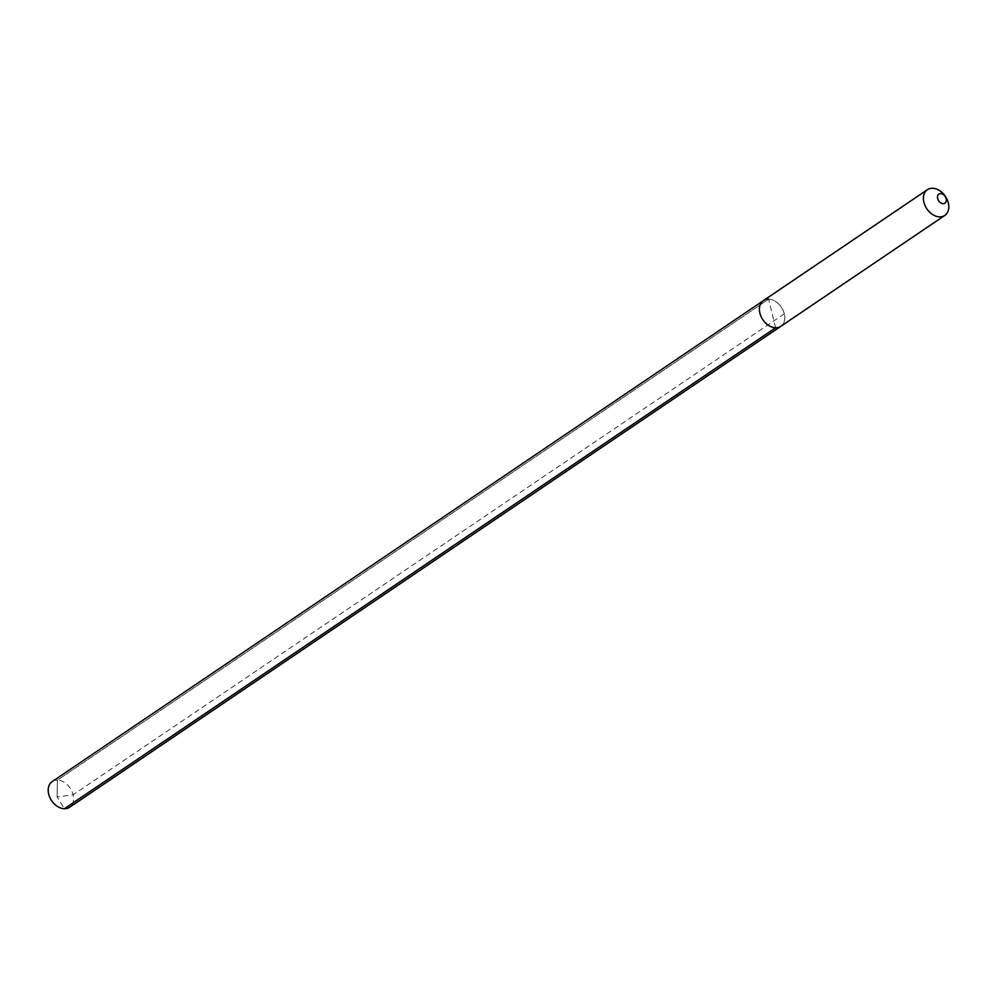 <?xml version="1.0" encoding="UTF-8"?>
<svg xmlns="http://www.w3.org/2000/svg" width="997" height="997" viewBox="0 0 997 997"><rect width="100%" height="100%" fill="white"/><g stroke="black" fill="none" stroke-linecap="round" stroke-linejoin="round"><path stroke-width="0.75" stroke-dasharray="4.99 3.74" d="M775.591 327.776L768.612 299.175A15.528 11.179 55.9 0 0 763.403 300.608M52.193 781.573A15.528 11.179 55.9 0 1 57.415 780.128L57.103 797.002L57.415 780.128L768.612 299.175A15.528 11.179 -124.1 0 1 783.144 310.428A15.528 11.179 -124.1 0 1 780.801 326.343A15.528 11.179 -124.1 0 0 783.144 310.428A15.528 11.179 -124.1 0 0 768.612 299.175L57.415 780.128A15.528 11.179 -124.1 0 1 71.946 791.394A15.528 11.179 -124.1 0 1 69.603 807.296M784.315 313.818L73.117 794.771L57.103 797.002L64.381 808.741"/><path stroke-width="1.5" d="M768.612 299.175A15.528 11.179 55.9 0 0 763.403 300.608A15.528 11.179 55.9 0 0 761.047 316.523A15.528 11.179 55.9 0 0 775.591 327.776A15.528 11.179 -124.1 0 0 780.801 326.343A15.528 11.179 -124.1 0 1 775.591 327.776A15.528 11.179 55.9 0 1 761.047 316.523A15.528 11.179 55.9 0 1 763.403 300.608L52.193 781.573A15.528 11.179 55.9 0 0 49.85 797.475A15.528 11.179 55.9 0 0 64.381 808.741L775.591 327.776M944.807 215.427A15.528 11.179 -124.1 0 0 947.15 199.525A15.528 11.179 -124.1 0 0 932.619 188.259A15.528 11.179 55.9 0 0 927.397 189.704A15.528 11.179 55.9 0 0 925.054 205.606A15.528 11.179 55.9 0 0 939.585 216.872A15.528 11.179 -124.1 0 0 944.807 215.427L69.603 807.296A15.528 11.179 -124.1 0 1 64.381 808.741M940.694 193.63A5.434 3.913 -124.1 0 1 946.19 198.752A5.434 3.913 -124.1 0 1 943.137 203.65A5.434 3.913 55.9 0 1 937.641 198.515A5.434 3.913 55.9 0 1 940.694 193.63M927.397 189.704L763.403 300.608"/></g></svg>
